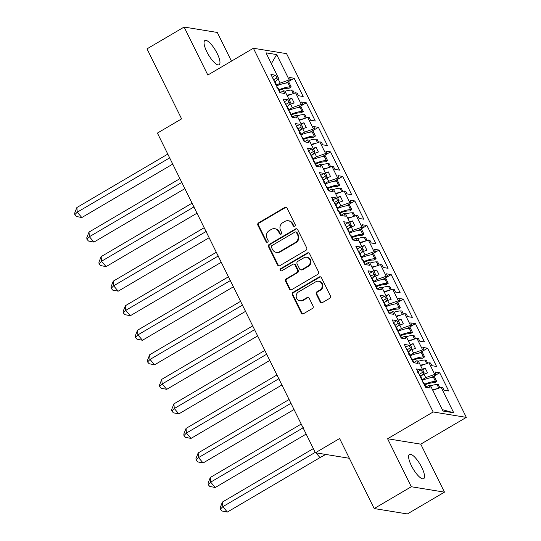 <?xml version="1.0" encoding="UTF-8"?>
<svg xmlns="http://www.w3.org/2000/svg" width="541" height="541" viewBox="0 0 541 541"><rect width="100%" height="100%" fill="white"/><g stroke="black" fill="none" stroke-linecap="round" stroke-linejoin="round"><path stroke-width="0.81" d="M294.662 226.206A1.238 1.15 -80.8 0 0 295.149 224.522L287.041 208.116A1.772 1.643 -80.8 0 0 284.816 207.426L258.591 222.845A1.772 1.643 -80.8 0 0 257.901 225.245L266.01 241.651A1.238 1.15 -80.8 0 0 267.565 242.131A1.238 1.15 -80.8 0 0 268.052 240.447L266.997 238.324A5.66 5.254 -80.8 0 1 269.222 230.649L271.406 229.364A5.66 5.254 -80.8 0 1 274.754 228.715A5.66 5.254 -80.8 0 1 278.507 231.562L279.562 233.685A1.238 1.15 -80.8 0 0 281.11 234.165A1.238 1.15 -80.8 0 0 281.597 232.488L280.549 230.365A5.66 5.254 -80.8 0 1 282.767 222.682L284.951 221.397A5.66 5.254 -80.8 0 1 288.306 220.748A5.66 5.254 -80.8 0 1 292.059 223.595L293.107 225.719A1.238 1.15 -80.8 0 0 294.662 226.206M421.75 467.39A14.059 4.152 59.6 0 0 409.456 454.433A14.059 4.152 59.6 0 0 411.403 465.706A14.059 4.152 59.6 0 0 423.698 478.67A14.059 4.152 59.6 0 0 421.75 467.39M217.184 53.485A14.059 4.152 59.6 0 0 204.89 40.521A14.059 4.152 59.6 0 0 206.838 51.801A14.059 4.152 59.6 0 0 219.132 64.758A14.059 4.152 59.6 0 0 217.184 53.485M231.467 61.14L217.286 32.453L184.116 27.05L147.003 48.859L181.607 118.864L157.411 133.086L315.403 452.763L348.58 458.159L349.134 457.835M444.479 492.141L420.763 444.154L387.593 438.758L411.302 486.738L444.479 492.141L407.373 513.95L374.196 508.547L339.599 438.541L315.403 452.763M411.302 486.738L374.196 508.547M320.157 301.939A1.772 1.643 -80.8 0 0 322.375 302.629L329.733 298.307A1.772 1.643 -80.8 0 0 330.429 295.907L321.422 277.682A1.772 1.643 -80.8 0 0 319.204 276.992L292.979 292.411A1.772 1.643 -80.8 0 0 292.282 294.811L301.29 313.029A1.772 1.643 -80.8 0 0 303.508 313.719L312.394 308.492A1.772 1.643 -80.8 0 0 313.09 306.091L309.236 298.294A1.772 1.643 -80.8 0 0 307.017 297.611L302.608 300.201A4.734 4.389 -80.8 0 1 299.809 300.735A4.734 4.389 -80.8 0 1 296.218 296.908A4.734 4.389 -80.8 0 1 298.524 291.937L315.788 281.787A4.734 4.389 -80.8 0 1 318.588 281.252A4.734 4.389 -80.8 0 1 322.179 285.08A4.734 4.389 -80.8 0 1 319.873 290.05L316.992 291.741A1.772 1.643 -80.8 0 0 316.302 294.142L320.157 301.939L320.82 302.047A1.772 1.643 -80.8 0 0 321.665 302.845M387.593 438.758L433.158 411.972L253.391 48.25L286.568 53.654L466.328 417.375L433.158 411.972M184.116 27.05L207.825 75.03L253.391 48.25M305.996 250.28A1.772 1.643 -80.8 0 0 306.693 247.879L297.685 229.655A1.772 1.643 -80.8 0 0 295.467 228.971L269.242 244.383A1.772 1.643 -80.8 0 0 268.546 246.784L277.553 265.002A1.772 1.643 -80.8 0 0 279.771 265.692L305.996 250.28M309.553 253.668L318.561 271.893A1.772 1.643 -80.8 0 1 317.865 274.294L291.64 289.705A1.772 1.643 -80.8 0 1 289.421 289.016L285.567 281.219A1.772 1.643 -80.8 0 1 286.263 278.818L296.894 272.569A1.772 1.643 -80.8 0 0 297.591 270.169L295.034 264.995A1.772 1.643 -80.8 0 0 292.809 264.306L281.739 270.811A1.238 1.15 -80.8 0 1 280.069 269.952A1.238 1.15 -80.8 0 1 280.671 268.654L307.335 252.978A1.772 1.643 -80.8 0 1 309.553 253.668M299.349 120.318L307.707 117.343L313.455 128.988L304.434 132.193L302.73 128.738L300.37 130.117M312.786 130.638L318.406 127.331L313.692 126.567L315.018 129.238L313.455 128.988M318.406 127.331L327.427 145.583L322.713 144.812L321.395 142.141L319.832 141.884L325.587 153.529L316.566 156.734L314.855 153.279L312.502 154.658M324.918 155.179L330.537 151.872L325.824 151.108L327.149 153.779L325.587 153.529M330.537 151.872L339.552 170.124L334.845 169.353L333.52 166.682L331.964 166.425L337.719 178.07L328.698 181.282L326.987 177.82L324.627 179.206M337.043 179.72L342.663 176.413L337.956 175.649L339.275 178.32L337.719 178.07M342.663 176.413L351.684 194.665L346.97 193.894L345.652 191.223L344.09 190.966L349.844 202.611L340.823 205.823L339.112 202.361L336.759 203.747M349.175 204.261L354.795 200.954L350.081 200.19L351.407 202.868L349.844 202.611M354.795 200.954L363.816 219.206L359.102 218.442L357.784 215.764L356.221 215.514L361.976 227.152L352.955 230.365L351.244 226.902L348.891 228.288M361.3 228.802L366.926 225.502L362.213 224.731L363.532 227.409L361.976 227.152M366.926 225.502L375.941 243.748L371.234 242.983L369.909 240.305L368.353 240.055L374.102 251.693L365.087 254.906L363.376 251.443L361.016 252.83M373.432 253.344L379.052 250.043L374.345 249.273L375.664 251.95L374.102 251.693M379.052 250.043L388.073 268.289L383.359 267.525L382.041 264.847L380.479 264.596L386.233 276.235L377.212 279.447L375.501 275.984L373.148 277.371M385.564 277.885L391.184 274.585L386.47 273.814L387.796 276.492L386.233 276.235M391.184 274.585L400.198 292.83L395.491 292.066L394.166 289.388L392.61 289.137L398.365 300.776L389.344 303.988L387.633 300.525L385.28 301.912M397.689 302.426L403.309 299.126L398.602 298.361L399.921 301.033L398.365 300.776M403.309 299.126L412.33 317.378L407.623 316.607L406.298 313.936L404.742 313.679L410.491 325.324L401.469 328.529L399.765 325.073L397.405 326.453M409.821 326.974L415.441 323.667L410.727 322.903L412.053 325.574L410.491 325.324M415.441 323.667L424.462 341.919L419.748 341.148L418.43 338.477L416.868 338.22L422.622 349.865L413.601 353.07L411.89 349.614L409.537 350.994M421.953 351.515L427.573 348.208L422.859 347.444L424.185 350.115L422.622 349.865M427.573 348.208L436.587 366.46L431.88 365.689L430.555 363.018L428.999 362.761L434.754 374.406L425.733 377.618L424.022 374.156L421.662 375.542M434.078 376.056L439.698 372.749L434.991 371.985L436.31 374.656L434.754 374.406M439.698 372.749L448.719 391.001L444.005 390.23L442.687 387.559L441.125 387.302L453.723 412.79L443.045 411.052L430.447 385.564L428.885 385.314L430.21 387.985L425.497 387.221L416.482 368.969L421.189 369.74L422.514 372.411L424.07 372.668L418.315 361.023L416.759 360.773L418.078 363.444L413.371 362.68L404.35 344.428L409.057 345.199L410.382 347.87L411.938 348.127L406.19 336.482L404.627 336.231L405.953 338.903L401.239 338.139L392.218 319.887L396.932 320.651L398.25 323.329L399.813 323.579L394.058 311.941L392.495 311.684L393.821 314.362L389.107 313.591L380.093 295.345L384.8 296.11L386.125 298.788L387.681 299.038L381.926 287.399L380.37 287.143L381.689 289.82L376.982 289.05L367.961 270.804L372.675 271.568L373.993 274.246L375.555 274.497L369.801 262.858L368.238 262.601L369.564 265.279L364.85 264.508L355.829 246.263L360.543 247.027L361.861 249.705L363.424 249.956L357.669 238.317L356.113 238.06L357.432 240.738L352.725 239.967L343.704 221.722L348.411 222.486L349.736 225.157L351.292 225.414L345.543 213.769L343.981 213.519L345.3 216.19L340.593 215.426L331.572 197.174L336.286 197.945L337.604 200.616L339.166 200.873L333.412 189.228L331.849 188.978L333.175 191.649L328.461 190.885L319.447 172.633L324.154 173.404L325.479 176.075L327.035 176.332L321.28 164.687L319.724 164.437L321.043 167.108L316.336 166.344L307.315 148.092L312.022 148.863L313.347 151.534L314.903 151.791L309.154 140.146L307.592 139.896L308.918 142.567L304.204 141.803L295.183 123.551L299.897 124.315L301.215 126.993L302.777 127.243L297.023 115.605L295.46 115.348L296.786 118.026L292.072 117.255L283.058 99.01L287.765 99.774L289.09 102.452L290.645 102.702L284.891 91.064L283.335 90.807L284.654 93.485L279.947 92.714L270.926 74.469L275.639 75.233L276.958 77.911L278.52 78.161L266.003 52.835L276.681 54.573L289.198 79.899L280.177 83.111L278.027 78.749M288.529 81.549L294.148 78.249L289.435 77.478L290.76 80.156L289.198 79.899M294.148 78.249L303.163 96.494L298.456 95.73L297.131 93.059L295.575 92.802L301.33 104.44L292.309 107.652L290.598 104.19L288.245 105.576M300.654 106.09L306.274 102.79L301.567 102.026L302.886 104.697L301.33 104.44M306.274 102.79L315.295 121.042L310.588 120.271L309.263 117.6L307.707 117.343M422.284 379.64L425.733 377.618M420.776 376.597L424.07 372.668M424.022 374.156L427.566 372.891L425.233 368.171L422.359 369.199M420.648 365.736L428.999 362.761M410.152 355.099L413.601 353.07M408.651 352.056L411.938 348.127M411.89 349.614L415.434 348.35L413.101 343.63L410.227 344.658M408.516 341.195L416.868 338.22M398.027 330.558L401.469 328.529M396.519 327.515L399.813 323.579M399.765 325.073L403.309 323.809L400.976 319.089L398.095 320.11M396.384 316.654L404.742 313.679M385.895 306.017L389.344 303.988M384.387 302.974L387.681 299.038M387.633 300.525L391.177 299.268L388.844 294.547L385.97 295.569M384.259 292.113L392.61 289.137M373.763 281.476L377.212 279.447M372.262 278.432L375.555 274.497M375.501 275.984L379.045 274.727L376.712 270.006L373.838 271.027M372.127 267.565L380.479 264.596M361.638 256.934L365.087 254.906M360.13 253.891L363.424 249.956M363.376 251.443L366.92 250.185L364.587 245.465L361.706 246.486M360.002 243.024L368.353 240.055M349.506 232.393L352.955 230.365M348.005 229.343L351.292 225.414M351.244 226.902L354.788 225.644L352.455 220.924L349.581 221.945M347.87 218.483L356.221 215.514M337.374 207.845L340.823 205.823M335.873 204.802L339.166 200.873M339.112 202.361L342.656 201.096L340.33 196.383L337.449 197.404M335.738 193.942L344.09 190.966M325.249 183.304L328.698 181.282M323.741 180.261L327.035 176.332M326.987 177.82L330.531 176.555L328.198 171.835L325.324 172.863M323.613 169.401L331.964 166.425M313.117 158.763L316.566 156.734M311.616 155.72L314.903 151.791M314.855 153.279L318.399 152.014L316.066 147.294L313.192 148.322M311.481 144.86L319.832 141.884M300.992 134.222L304.434 132.193M299.484 131.179L302.777 127.243M302.73 128.738L306.274 127.473L303.941 122.753L301.06 123.781M288.86 109.681L292.309 107.652M287.352 106.638L290.645 102.702M290.598 104.19L294.142 102.932L291.809 98.212L288.935 99.233M287.224 95.777L295.575 92.802M276.728 85.14L280.177 83.111M275.227 82.097L278.52 78.161M276.681 54.573L271.352 63.662M420.763 444.154L466.328 417.375M432.773 390.277L441.125 387.302M453.723 412.79L442.349 409.645M280.062 92.727L283.335 90.807M272.279 77.207L275.639 75.233M273.692 79.831L276.958 77.911M285.736 83.104L290.76 80.156M292.512 117.086A19.828 4.511 153.7 0 0 292.471 116.984A19.828 4.511 153.7 0 0 291.748 116.369L292.201 117.275L295.46 115.348M284.41 101.749L287.765 99.774M285.817 104.372L289.09 102.452M297.868 107.645L302.886 104.697M425.618 387.234L428.885 385.314M417.835 371.708L421.189 369.74M419.241 374.331L422.514 372.411M431.292 377.611L436.31 374.656M413.804 362.504A19.828 4.511 153.7 0 0 413.764 362.402A19.828 4.511 153.7 0 0 413.04 361.787L413.493 362.7L416.759 360.773M405.703 347.166L409.057 345.199M407.116 349.79L410.382 347.87M419.16 353.07L424.185 350.115M401.679 337.963A19.828 4.511 153.7 0 0 401.632 337.861A19.828 4.511 153.7 0 0 400.915 337.246L401.361 338.159L404.627 336.231M393.577 322.625L396.932 320.651M394.984 325.249L398.25 323.329M407.028 328.529L412.053 325.574M389.229 313.611L392.495 311.684M381.446 298.084L384.8 296.11M382.852 300.708L386.125 298.788M394.903 303.981L399.921 301.033M377.415 288.88A19.828 4.511 153.7 0 0 377.375 288.779A19.828 4.511 153.7 0 0 376.651 288.164L377.104 289.07L380.37 287.143M369.314 273.543L372.675 271.568M370.727 276.167L373.993 274.246M382.771 279.44L387.796 276.492M365.29 264.339A19.828 4.511 153.7 0 0 365.243 264.238A19.828 4.511 153.7 0 0 364.526 263.623L364.972 264.529L368.238 262.601M357.188 249.002L360.543 247.027M358.595 251.626L361.861 249.705M370.646 254.899L375.664 251.95M352.84 239.981L356.113 238.06M345.057 224.461L348.411 222.486M346.463 227.085L349.736 225.157M358.514 230.358L363.532 227.409M341.033 215.25A19.828 4.511 153.7 0 0 340.986 215.149A19.828 4.511 153.7 0 0 340.269 214.534L340.715 215.446L343.981 213.519M332.925 199.92L336.286 197.945M334.338 202.537L337.604 200.616M346.382 205.817L351.407 202.868M328.901 190.709A19.828 4.511 153.7 0 0 328.86 190.608A19.828 4.511 153.7 0 0 328.137 189.992L328.583 190.905L331.849 188.978M320.799 175.372L324.154 173.404M322.206 177.996L325.479 176.075M334.257 181.276L339.275 178.32M316.769 166.168A19.828 4.511 153.7 0 0 316.728 166.067A19.828 4.511 153.7 0 0 316.005 165.451L316.458 166.364L319.724 164.437M308.668 150.831L312.022 148.863M310.081 153.455L313.347 151.534M322.125 156.734L327.149 153.779M304.644 141.627A19.828 4.511 153.7 0 0 304.597 141.526A19.828 4.511 153.7 0 0 303.88 140.91L304.326 141.823L307.592 139.896M296.542 126.29L299.897 124.315M297.949 128.914L301.215 126.993M309.993 132.193L315.018 129.238M289.185 99.754L291.809 98.212M301.317 124.295L303.941 122.753M313.449 148.836L316.066 147.294M325.574 173.377L328.198 171.835M337.706 197.918L340.33 196.383M349.838 222.459L352.455 220.924M361.963 247.007L364.587 245.465M374.095 271.548L376.712 270.006M386.22 296.089L388.844 294.547M398.352 320.63L400.976 319.089M410.484 345.172L413.101 343.63M422.609 369.713L425.233 368.171M294.27 226.348A1.238 1.15 -80.8 0 1 293.77 225.827L292.722 223.704A5.66 5.254 -80.8 0 0 288.968 220.856L288.306 220.748M274.754 228.715L275.423 228.823A5.66 5.254 -80.8 0 1 279.17 231.67L280.224 233.793A1.238 1.15 -80.8 0 0 280.718 234.307M286.189 207.318A1.772 1.643 -80.8 0 0 285.479 207.534L259.261 222.953A1.772 1.643 -80.8 0 0 258.564 225.347L266.672 241.759A1.238 1.15 -80.8 0 0 267.173 242.273M296.84 228.857A1.772 1.643 -80.8 0 0 296.13 229.08L269.905 244.491A1.772 1.643 -80.8 0 0 269.208 246.892L278.216 265.11A1.772 1.643 -80.8 0 0 279.061 265.915M296.488 232.556A1.238 1.15 -80.8 0 0 294.933 232.075L271.913 245.6A1.238 1.15 -80.8 0 0 271.426 247.284L272.536 249.523A5.66 5.254 -80.8 0 0 276.289 252.37A5.66 5.254 -80.8 0 0 279.636 251.721L295.372 242.476A5.66 5.254 -80.8 0 0 297.591 234.794L296.488 232.556L297.151 232.664A1.238 1.15 -80.8 0 0 296.326 232.042L295.663 231.933M276.289 252.37L276.951 252.478A5.66 5.254 -80.8 0 0 280.299 251.829L279.636 251.721M297.151 232.664L298.253 234.902A5.66 5.254 -80.8 0 1 296.035 242.584L280.299 251.829M293.858 264.103L294.52 264.211A1.772 1.643 -80.8 0 1 295.697 265.104L298.253 270.277A1.772 1.643 -80.8 0 1 297.557 272.678L286.926 278.926A1.772 1.643 -80.8 0 0 286.23 281.327L290.084 289.124A1.772 1.643 -80.8 0 0 290.93 289.922M308.708 252.87A1.772 1.643 -80.8 0 0 307.998 253.087L281.334 268.762A1.238 1.15 -80.8 0 0 281.347 270.953M307.93 266.084A4.734 4.389 -80.8 0 0 310.236 261.114A4.734 4.389 -80.8 0 0 306.652 257.279A4.734 4.389 -80.8 0 0 303.846 257.82L297.766 261.398A1.772 1.643 -80.8 0 0 297.07 263.798L299.626 268.972A1.772 1.643 -80.8 0 0 301.851 269.655L307.93 266.084L308.593 266.192A4.734 4.389 -80.8 0 0 310.899 261.222A4.734 4.389 -80.8 0 0 307.315 257.388L306.652 257.279M300.803 269.858L301.465 269.966A1.772 1.643 -80.8 0 0 302.514 269.763L301.851 269.655M308.593 266.192L302.514 269.763M318.588 281.252L319.258 281.361A4.734 4.389 -80.8 0 1 322.842 285.188A4.734 4.389 -80.8 0 1 320.536 290.159L317.655 291.849A1.772 1.643 -80.8 0 0 316.965 294.25L320.82 302.047M299.809 300.735L300.471 300.843A4.734 4.389 -80.8 0 0 303.271 300.309L302.608 300.201M308.39 297.496A1.772 1.643 -80.8 0 0 307.68 297.712L303.271 300.309M320.576 276.884A1.772 1.643 -80.8 0 0 319.866 277.1L293.641 292.519A1.772 1.643 -80.8 0 0 292.945 294.919L301.952 313.138A1.772 1.643 -80.8 0 0 302.798 313.936M275.349 84.355L276.079 84.666A19.828 4.511 -26.3 0 1 276.803 85.282A19.828 4.511 -26.3 0 1 276.809 86.377M276.803 85.282L274.821 81.272A19.828 4.511 153.7 0 0 274.098 80.656L272.894 78.215L272.157 77.911M278.987 89.698A19.828 4.511 153.7 0 1 289.949 86.925L291.186 86.939L289.09 88.257L287.846 88.244A17.123 3.895 153.7 0 0 279.278 90.3M280.38 92.545A19.828 4.511 153.7 0 0 280.339 92.443A19.828 4.511 153.7 0 0 279.616 91.828L280.069 92.734M279.616 91.828L277.634 87.818A19.828 4.511 -26.3 0 1 278.358 88.433L280.339 92.443M167.798 154.097L76.876 207.534L77.241 212.194L81.826 217.543L172.741 164.106M81.826 217.543L76.322 216.474L74.793 214.689L77.241 212.194L169.86 157.756M76.876 207.534L74.672 213.134L74.793 214.689M276.911 85.721A19.828 4.511 -26.3 0 1 287.968 82.915L287.535 82.049M286.987 95.297A19.828 4.511 -26.3 0 1 291.558 94.229M277.634 87.818L276.897 87.507M293.256 93.627L291.504 90.07A19.828 4.511 153.7 0 0 285.006 91.287M291.504 90.07L292.742 90.083L294.311 93.255M291.186 86.939L288.495 81.488M287.474 108.903L288.211 109.208A19.828 4.511 -26.3 0 1 288.935 109.823A19.828 4.511 -26.3 0 1 288.941 110.919M288.935 109.823L286.946 105.813A19.828 4.511 153.7 0 0 286.23 105.197L285.026 102.763L284.289 102.452M291.112 114.246A19.828 4.511 153.7 0 1 302.074 111.466L303.318 111.48L301.222 112.799L299.978 112.785A17.123 3.895 153.7 0 0 291.41 114.841M291.748 116.369L289.766 112.359A19.828 4.511 -26.3 0 1 290.483 112.974L292.471 116.984M179.923 178.638L89.008 232.075L89.373 236.735L93.958 242.084L184.873 188.647M93.958 242.084L88.447 241.016L86.918 239.23L89.373 236.735L181.992 182.297M89.008 232.075L86.797 237.675L86.918 239.23M289.043 110.263A19.828 4.511 -26.3 0 1 300.093 107.456L299.667 106.591M299.119 119.838A19.828 4.511 -26.3 0 1 303.69 118.77M289.766 112.359L289.029 112.048M305.388 118.168L303.629 114.611A19.828 4.511 153.7 0 0 297.131 115.828M303.629 114.611L304.874 114.624L306.436 117.796M303.318 111.48L300.627 106.029M299.606 133.444L300.343 133.755A19.828 4.511 -26.3 0 1 301.06 134.371A19.828 4.511 -26.3 0 1 301.073 135.46M301.06 134.371L299.078 130.354A19.828 4.511 153.7 0 0 298.355 129.739L297.151 127.304L296.414 126.993M303.244 138.787A19.828 4.511 153.7 0 1 314.206 136.007L315.45 136.021L313.347 137.34L312.11 137.326A17.123 3.895 153.7 0 0 303.535 139.382M303.88 140.91L301.892 136.9A19.828 4.511 -26.3 0 1 302.615 137.515L304.597 141.526M192.055 203.179L101.133 256.617L101.498 261.276L106.083 266.625L196.998 213.188M106.083 266.625L100.579 265.557L99.05 263.771L101.498 261.276L194.118 206.838M101.133 256.617L98.929 262.223L99.05 263.771M301.168 134.81A19.828 4.511 -26.3 0 1 312.225 131.997L311.799 131.132M311.244 144.379A19.828 4.511 -26.3 0 1 315.822 143.318M301.892 136.9L301.161 136.589M317.52 142.709L315.761 139.159A19.828 4.511 153.7 0 0 309.263 140.369M315.761 139.159L317.006 139.165L318.568 142.337M315.45 136.021L312.752 130.57M311.731 157.986L312.468 158.297A19.828 4.511 -26.3 0 1 313.192 158.912A19.828 4.511 -26.3 0 1 313.198 160.001M313.192 158.912L311.21 154.895A19.828 4.511 153.7 0 0 310.487 154.28L309.283 151.845L308.546 151.534M315.376 163.328A19.828 4.511 153.7 0 1 326.338 160.549L327.575 160.562L325.479 161.881L324.235 161.867A17.123 3.895 153.7 0 0 315.667 163.923M316.005 165.451L314.023 161.441A19.828 4.511 -26.3 0 1 314.747 162.057L316.728 166.067M204.18 227.72L113.265 281.158L113.63 285.817L118.215 291.173L209.13 237.729M118.215 291.173L112.711 290.098L111.182 288.319L113.63 285.817L206.249 231.379M113.265 281.158L111.061 286.764L111.182 288.319M313.3 159.352A19.828 4.511 -26.3 0 1 324.35 156.538L323.924 155.673M323.376 168.927A19.828 4.511 -26.3 0 1 327.947 167.859M314.023 161.441L313.286 161.13M329.645 167.25L327.893 163.7A19.828 4.511 153.7 0 0 321.395 164.91M327.893 163.7L329.131 163.713L330.7 166.878M327.575 160.562L324.884 155.111M323.863 182.527L324.6 182.838A19.828 4.511 -26.3 0 1 325.317 183.453A19.828 4.511 -26.3 0 1 325.33 184.542M325.317 183.453L323.335 179.443A19.828 4.511 153.7 0 0 322.619 178.828L321.408 176.386L320.678 176.075M327.501 187.869A19.828 4.511 153.7 0 1 338.463 185.096L339.707 185.103L337.604 186.422L336.367 186.415A17.123 3.895 153.7 0 0 327.799 188.464M328.137 189.992L326.155 185.982A19.828 4.511 -26.3 0 1 326.872 186.598L328.86 190.608M216.312 252.262L125.397 305.699L125.755 310.365L130.34 315.714L221.262 262.277M130.34 315.714L124.836 314.639L123.307 312.86L125.755 310.365L218.381 255.92M125.397 305.699L123.186 311.305L123.307 312.86M325.432 183.893A19.828 4.511 -26.3 0 1 336.482 181.079L336.056 180.214M335.508 193.468A19.828 4.511 -26.3 0 1 340.079 192.4M326.155 185.982L325.418 185.671M341.777 191.791L340.019 188.241A19.828 4.511 153.7 0 0 333.52 189.458M340.019 188.241L341.263 188.254L342.825 191.419M339.707 185.103L337.009 179.653M335.995 207.068L336.725 207.379A19.828 4.511 -26.3 0 1 337.449 207.994A19.828 4.511 -26.3 0 1 337.456 209.083M337.449 207.994L335.467 203.984A19.828 4.511 153.7 0 0 334.744 203.369L333.54 200.927L332.803 200.616M339.633 212.41A19.828 4.511 153.7 0 1 350.595 209.638L351.833 209.644L349.736 210.963L348.492 210.956A17.123 3.895 153.7 0 0 339.924 213.005M340.269 214.534L338.281 210.523A19.828 4.511 -26.3 0 1 339.004 211.139L340.986 215.149M228.444 276.803L137.522 330.24L137.887 334.906L142.472 340.255L233.387 286.818M142.472 340.255L136.968 339.18L135.439 337.401L137.887 334.906L230.507 280.468M137.522 330.24L135.318 335.846L135.439 337.401M337.557 208.434A19.828 4.511 -26.3 0 1 348.614 205.621L348.181 204.762M347.633 218.009A19.828 4.511 -26.3 0 1 352.205 216.941M338.281 210.523L337.55 210.212M353.909 216.339L352.15 212.782A19.828 4.511 153.7 0 0 345.652 213.999M352.15 212.782L353.388 212.796L354.957 215.96M351.833 209.644L349.141 204.194M348.12 231.609L348.857 231.92A19.828 4.511 -26.3 0 1 349.581 232.535A19.828 4.511 -26.3 0 1 349.587 233.624M349.581 232.535L347.593 228.525A19.828 4.511 153.7 0 0 346.876 227.91L345.672 225.469L344.935 225.157M351.758 236.951A19.828 4.511 153.7 0 1 362.72 234.179L363.965 234.192L361.868 235.511L360.624 235.497A17.123 3.895 153.7 0 0 352.056 237.546M353.158 239.798A19.828 4.511 153.7 0 0 353.117 239.697A19.828 4.511 153.7 0 0 352.394 239.075L352.847 239.988M352.394 239.075L350.412 235.065A19.828 4.511 -26.3 0 1 351.136 235.68L353.117 239.697M240.569 301.344L149.654 354.781L150.019 359.447L154.604 364.796L245.519 311.359M154.604 364.796L149.1 363.728L147.571 361.943L150.019 359.447L242.639 305.009M149.654 354.781L147.45 360.387L147.571 361.943M349.689 232.975A19.828 4.511 -26.3 0 1 360.739 230.168L360.313 229.303M359.765 242.551A19.828 4.511 -26.3 0 1 364.336 241.482M350.412 235.065L349.675 234.753M366.034 240.88L364.276 237.323A19.828 4.511 153.7 0 0 357.784 238.54M364.276 237.323L365.52 237.337L367.089 240.502M363.965 234.192L361.273 228.735M360.252 256.15L360.989 256.461A19.828 4.511 -26.3 0 1 361.706 257.076A19.828 4.511 -26.3 0 1 361.719 258.165M361.706 257.076L359.724 253.066A19.828 4.511 153.7 0 0 359.001 252.451L357.797 250.01L357.06 249.705M363.89 261.492A19.828 4.511 153.7 0 1 374.852 258.72L376.096 258.733L373.993 260.052L372.756 260.038A17.123 3.895 153.7 0 0 364.188 262.087M364.526 263.623L362.544 259.606A19.828 4.511 -26.3 0 1 363.261 260.221L365.243 264.238M252.701 325.885L161.786 379.329L162.144 383.988L166.729 389.337L257.651 335.9M166.729 389.337L161.225 388.269L159.696 386.484L162.144 383.988L254.764 329.55M161.786 379.329L159.575 384.928L159.696 386.484M361.821 257.516A19.828 4.511 -26.3 0 1 372.871 254.71L372.445 253.844M371.89 267.092A19.828 4.511 -26.3 0 1 376.468 266.023M362.544 259.606L361.807 259.301M378.166 265.421L376.408 261.864A19.828 4.511 153.7 0 0 369.909 263.082M376.408 261.864L377.652 261.878L379.214 265.043M376.096 258.733L373.398 253.283M372.384 280.691L373.114 281.002A19.828 4.511 -26.3 0 1 373.838 281.618A19.828 4.511 -26.3 0 1 373.845 282.713M373.838 281.618L371.856 277.607A19.828 4.511 153.7 0 0 371.133 276.992L369.929 274.551L369.192 274.246M376.022 286.033A19.828 4.511 153.7 0 1 386.984 283.261L388.222 283.274L386.125 284.593L384.881 284.58A17.123 3.895 153.7 0 0 376.313 286.635M376.651 288.164L374.67 284.153A19.828 4.511 -26.3 0 1 375.393 284.769L377.375 288.779M264.833 350.433L173.911 403.87L174.276 408.529L178.861 413.879L269.776 360.441M178.861 413.879L173.357 412.81L171.828 411.025L174.276 408.529L266.896 354.091M173.911 403.87L171.707 409.469L171.828 411.025M373.946 282.057A19.828 4.511 -26.3 0 1 385.003 279.251L384.57 278.385M384.022 291.633A19.828 4.511 -26.3 0 1 388.594 290.564M374.67 284.153L373.932 283.842M390.291 289.962L388.539 286.405A19.828 4.511 153.7 0 0 382.041 287.623M388.539 286.405L389.777 286.419L391.346 289.591M388.222 283.274L385.53 277.824M384.509 305.239L385.246 305.543A19.828 4.511 -26.3 0 1 385.97 306.159A19.828 4.511 -26.3 0 1 385.976 307.254M385.97 306.159L383.982 302.149A19.828 4.511 153.7 0 0 383.265 301.533L382.061 299.099L381.324 298.788M388.147 310.575A19.828 4.511 153.7 0 1 399.109 307.802L400.354 307.815L398.257 309.134L397.013 309.121A17.123 3.895 153.7 0 0 388.445 311.176M389.547 313.422A19.828 4.511 153.7 0 0 389.506 313.32A19.828 4.511 153.7 0 0 388.783 312.705L389.236 313.611M388.783 312.705L386.801 308.695A19.828 4.511 -26.3 0 1 387.518 309.31L389.506 313.32M276.958 374.974L186.043 428.411L186.408 433.07L190.993 438.42L281.908 384.982M190.993 438.42L185.482 437.351L183.954 435.566L186.408 433.07L279.028 378.632M186.043 428.411L183.832 434.01L183.954 435.566M386.078 306.598A19.828 4.511 -26.3 0 1 397.128 303.792L396.702 302.926M396.154 316.174A19.828 4.511 -26.3 0 1 400.725 315.105M386.801 308.695L386.064 308.384M402.423 314.504L400.665 310.947A19.828 4.511 153.7 0 0 394.166 312.164M400.665 310.947L401.909 310.96L403.471 314.132M400.354 307.815L397.662 302.365M396.641 329.78L397.378 330.084A19.828 4.511 -26.3 0 1 398.095 330.707A19.828 4.511 -26.3 0 1 398.108 331.795M398.095 330.707L396.113 326.69A19.828 4.511 153.7 0 0 395.39 326.074L394.186 323.64L393.449 323.329M400.279 335.122A19.828 4.511 153.7 0 1 411.241 332.343L412.485 332.357L410.382 333.675L409.145 333.662A17.123 3.895 153.7 0 0 400.57 335.718M400.915 337.246L398.927 333.236A19.828 4.511 -26.3 0 1 399.65 333.851L401.632 337.861M289.09 399.515L198.168 452.952L198.533 457.612L203.118 462.961L294.034 409.523M203.118 462.961L197.614 461.892L196.085 460.107L198.533 457.612L291.153 403.173M198.168 452.952L195.964 458.558L196.085 460.107M398.203 331.146A19.828 4.511 -26.3 0 1 409.26 328.333L408.834 327.467M408.279 340.715A19.828 4.511 -26.3 0 1 412.857 339.647M398.927 333.236L398.196 332.925M414.555 339.045L412.797 335.494A19.828 4.511 153.7 0 0 406.298 336.705M412.797 335.494L414.041 335.501L415.603 338.673M412.485 332.357L409.787 326.906M408.766 354.321L409.503 354.632A19.828 4.511 -26.3 0 1 410.227 355.248A19.828 4.511 -26.3 0 1 410.234 356.336M410.227 355.248L408.245 351.231A19.828 4.511 153.7 0 0 407.522 350.615L406.318 348.181L405.581 347.87M412.411 359.664A19.828 4.511 153.7 0 1 423.373 356.884L424.611 356.898L422.514 358.216L421.27 358.203A17.123 3.895 153.7 0 0 412.702 360.259M413.04 361.787L411.059 357.777A19.828 4.511 -26.3 0 1 411.782 358.392L413.764 362.402M301.215 424.056L210.3 477.493L210.665 482.153L215.25 487.509L306.165 434.065M215.25 487.509L209.746 486.433L208.217 484.655L210.665 482.153L303.285 427.715M210.3 477.493L208.096 483.099L208.217 484.655M410.335 355.687A19.828 4.511 -26.3 0 1 421.385 352.874L420.959 352.008M420.411 365.263A19.828 4.511 -26.3 0 1 424.983 364.194M411.059 357.777L410.321 357.466M426.68 363.586L424.928 360.036A19.828 4.511 153.7 0 0 418.43 361.246M424.928 360.036L426.166 360.049L427.735 363.214M424.611 356.898L421.919 351.447M420.898 378.862L421.635 379.173A19.828 4.511 -26.3 0 1 422.352 379.789A19.828 4.511 -26.3 0 1 422.365 380.878M422.352 379.789L420.371 375.779A19.828 4.511 153.7 0 0 419.654 375.163L418.443 372.722L417.713 372.411M424.536 384.205A19.828 4.511 153.7 0 1 435.498 381.432L436.743 381.439L434.639 382.757L433.402 382.751A17.123 3.895 153.7 0 0 424.834 384.8M425.936 387.045A19.828 4.511 153.7 0 0 425.895 386.943A19.828 4.511 153.7 0 0 425.172 386.328L425.618 387.241M425.172 386.328L423.19 382.318A19.828 4.511 -26.3 0 1 423.907 382.933L425.895 386.943M325.709 454.44L320.002 457.605L315.917 452.844M313.347 448.597L222.432 502.034L222.791 506.701L227.376 512.05L320.002 457.605M227.376 512.05L221.871 510.975L220.343 509.196L222.791 506.701L315.417 452.256M222.432 502.034L220.221 507.641L220.343 509.196M422.467 380.228A19.828 4.511 -26.3 0 1 433.517 377.415L433.091 376.55M432.536 389.804A19.828 4.511 -26.3 0 1 437.114 388.736M423.19 382.318L422.453 382.007M438.812 388.127L437.054 384.577A19.828 4.511 153.7 0 0 430.555 385.787M437.054 384.577L438.298 384.59L439.86 387.755M436.743 381.439L434.044 375.988M292.722 223.704L292.059 223.595M280.224 233.793L279.562 233.685M279.17 231.67L278.507 231.562M266.672 241.759L266.01 241.651M258.564 225.347L257.901 225.245M259.261 222.953L258.591 222.845M285.479 207.534L284.816 207.426M293.77 225.827L293.107 225.719M278.216 265.11L277.553 265.002M269.208 246.892L268.546 246.784M269.905 244.491L269.242 244.383M296.13 229.08L295.467 228.971M296.035 242.584L295.372 242.476M298.253 234.902L297.591 234.794M290.084 289.124L289.421 289.016M286.23 281.327L285.567 281.219M286.926 278.926L286.263 278.818M297.557 272.678L296.894 272.569M298.253 270.277L297.591 270.169M295.697 265.104L295.034 264.995M281.334 268.762L280.671 268.654M307.998 253.087L307.335 252.978M316.965 294.25L316.302 294.142M317.655 291.849L316.992 291.741M320.536 290.159L319.873 290.05M307.68 297.712L307.017 297.611M301.952 313.138L301.29 313.029M292.945 294.919L292.282 294.811M293.641 292.519L292.979 292.411M319.866 277.1L319.204 276.992M276.079 84.666L274.098 80.656M289.949 86.925L287.968 82.915M288.211 109.208L286.23 105.197M302.074 111.466L300.093 107.456M300.343 133.755L298.355 129.739M314.206 136.007L312.225 131.997M312.468 158.297L310.487 154.28M326.338 160.549L324.35 156.538M324.6 182.838L322.619 178.828M338.463 185.096L336.482 181.079M336.725 207.379L334.744 203.369M350.595 209.638L348.614 205.621M348.857 231.92L346.876 227.91M362.72 234.179L360.739 230.168M360.989 256.461L359.001 252.451M374.852 258.72L372.871 254.71M373.114 281.002L371.133 276.992M386.984 283.261L385.003 279.251M385.246 305.543L383.265 301.533M399.109 307.802L397.128 303.792M397.378 330.084L395.39 326.074M411.241 332.343L409.26 328.333M409.503 354.632L407.522 350.615M423.373 356.884L421.385 352.874M421.635 379.173L419.654 375.163M435.498 381.432L433.517 377.415"/></g></svg>
